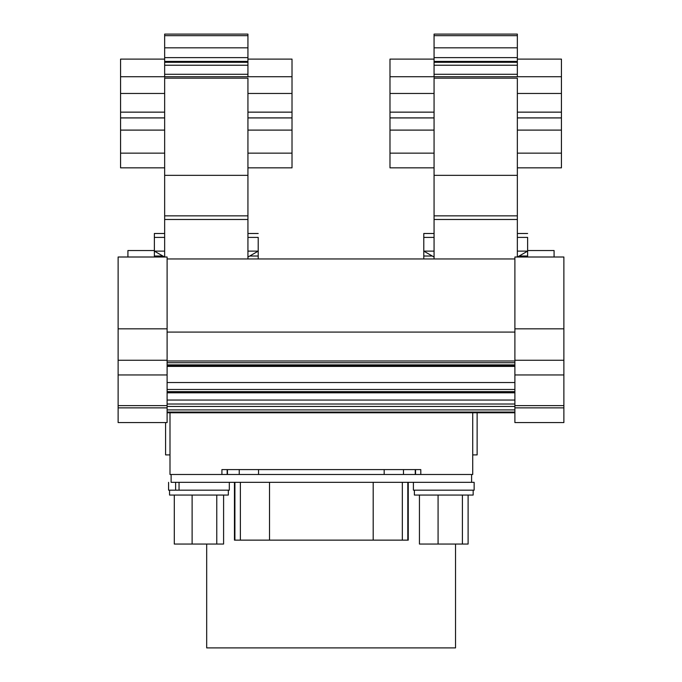 <?xml version="1.0" encoding="UTF-8"?>
<svg xmlns="http://www.w3.org/2000/svg" width="682" height="682" viewBox="0 0 682 682"><rect width="100%" height="100%" fill="white"/><g stroke="black" fill="none" stroke-linecap="round" stroke-linejoin="round"><path stroke-width="1.02" d="M221.914 469.591L420.794 469.591L420.794 474.493L221.914 474.493L221.914 469.591L227.157 469.591L227.157 474.493L415.261 474.493L415.261 469.591M234.455 482.327L234.455 540.135L408.254 540.135L408.254 482.327M228.334 490.17L228.334 495.064L169.554 495.064L169.554 490.17M179.051 482.327L179.051 490.17L168.573 490.17L168.573 482.327M473.163 490.17L473.163 495.064L414.383 495.064L414.383 490.17M223.594 495.064L223.594 544.048L174.294 544.048L174.294 495.064M192.119 544.048L192.119 495.064M216.765 544.048L216.765 495.064M420.794 469.591L415.551 469.591L415.551 474.493M171.122 474.493L171.122 482.327L471.594 482.327L471.594 474.493M472.72 454.903L477.127 454.903L477.127 412.772L514.893 412.772L167.107 412.772M127.918 422.567L165.581 422.567L165.581 454.903L169.997 454.903M221.914 474.493L169.997 474.493L169.997 412.772M472.72 412.772L472.72 474.493L420.794 474.493M175.615 482.327L175.615 490.17M229.314 482.327L229.314 490.17L179.051 490.17M171.122 482.327C167.729 482.327 167.729 482.327 171.122 482.327M471.594 482.327L474.143 482.327L474.143 490.17L413.403 490.17L413.403 482.327M468.108 495.064L468.108 544.048L419.439 544.048L419.439 495.064M462.405 544.048L462.405 495.064M438.074 544.048L438.074 495.064M167.107 332.083L514.893 332.083M167.107 258.964L514.893 258.964M167.107 404.017L514.893 404.017M167.107 400.053L514.893 400.053M167.107 366.413L514.893 366.413M154.371 257.003L154.371 251.121L164.652 251.121M164.652 233.491L154.371 233.491L154.371 251.121L164.55 257.003M247.933 237.404L258.214 237.404C258.214 232.204 258.214 232.204 258.214 237.404L258.214 258.964M167.107 328.835L118.122 328.835L118.122 257.003L167.107 257.003L167.107 360.258L118.122 360.258L118.122 405.62L167.107 405.62L167.107 407.87L118.122 407.87L118.122 405.62M167.107 374.793L167.107 360.258M118.122 374.955L167.107 374.955L167.107 405.62M118.122 407.87L118.122 422.567L167.107 422.567L167.107 407.87M127.918 257.003L127.918 250.533L154.371 250.533M118.122 328.835L118.122 360.258M164.652 167.849L120.569 167.849L120.569 147.278M120.569 153.152L164.652 153.152L120.569 153.152L120.569 130.1L164.652 130.1M164.652 59.104L120.569 59.104L120.569 130.1M247.933 65.225L247.933 35.669L164.652 35.669L164.652 74.287L247.933 74.287L247.933 65.225L164.652 65.225M164.652 35.669L164.652 34.1L247.933 34.1L247.933 35.669M247.933 175.334L164.652 175.334L164.652 78.166L247.933 78.166L247.933 219.485L164.652 219.485L164.652 257.003M164.652 219.485L164.652 175.334M164.652 77.228L164.652 74.287M247.933 93.46L292.015 93.46L292.015 59.104L247.933 59.104M247.933 167.849L292.015 167.849L292.015 117.884L247.933 117.884M247.933 74.287L247.933 76.734M247.933 258.964L247.933 219.485M164.652 61.414L247.933 61.414M247.933 47.834L164.652 47.834M247.933 130.1L292.015 130.1M247.933 251.121L258.214 251.121L247.933 257.063M247.933 215.853L164.652 215.853M120.569 117.884L164.652 117.884M292.015 93.46L292.015 117.884M247.933 153.152L292.015 153.152M154.371 237.404L164.652 237.404M292.015 76.734L120.569 76.734M423.786 258.964L423.786 251.121L434.067 251.121M434.067 233.491L423.786 233.491L423.786 251.121L434.067 257.063M517.348 237.404L527.629 237.404C527.629 232.204 527.629 232.204 527.629 237.404L527.629 257.003M514.893 407.87L514.893 405.62L563.878 405.62L563.878 407.87L514.893 407.87L514.893 422.567L554.082 422.567M514.893 405.62L514.893 374.955L563.878 374.955L563.878 328.835L514.893 328.835L514.893 257.003L563.878 257.003L563.878 328.835M563.878 360.258L514.893 360.258L514.893 374.793M514.893 360.258L514.893 328.835M554.082 257.003L554.082 250.533L527.629 250.533M514.893 422.567L563.878 422.567L563.878 407.87M563.878 405.62L563.878 374.955M434.067 167.849L389.985 167.849L389.985 147.278M389.985 153.152L434.067 153.152L389.985 153.152L389.985 130.1L434.067 130.1M434.067 59.104L389.985 59.104L389.985 130.1M517.348 65.225L517.348 35.669L434.067 35.669L434.067 74.287L517.348 74.287L517.348 65.225L434.067 65.225M434.067 35.669L434.067 34.1L517.348 34.1L517.348 35.669M517.348 175.334L434.067 175.334L434.067 78.166L517.348 78.166L517.348 219.485L434.067 219.485L434.067 258.964M434.067 219.485L434.067 175.334M434.067 77.228L434.067 74.287M517.348 93.46L561.431 93.46L561.431 59.104L517.348 59.104M517.348 167.849L561.431 167.849L561.431 117.884L517.348 117.884M517.348 74.287L517.348 76.734M517.348 257.003L517.348 219.485M434.067 61.414L517.348 61.414M517.348 47.834L434.067 47.834M517.348 130.1L561.431 130.1M517.348 251.121L527.629 251.121L517.45 257.003M517.348 215.853L434.067 215.853M389.985 117.884L434.067 117.884M561.431 93.46L561.431 117.884M517.348 153.152L561.431 153.152M423.786 237.404L434.067 237.404M561.431 76.734L389.985 76.734M206.68 544.048L206.68 647.9L455.525 647.9L455.525 544.048M167.107 406.438L514.893 406.438M227.456 469.591L227.456 474.493M407.81 540.135L407.81 482.327M373.19 540.135L373.19 482.327M402.329 540.135L402.329 482.327M240.379 540.135L240.379 482.327M269.518 540.135L269.518 482.327M234.906 540.135L234.906 482.327M239.237 469.591L239.237 474.493M258.538 469.591L258.538 474.493M384.179 469.591L384.179 474.493M403.48 469.591L403.48 474.493M167.107 364.879L514.893 364.879M167.107 412.056L514.893 412.056M167.107 362.722L514.893 362.722M167.107 360.991L514.893 360.991M167.107 409.908L514.893 409.908M167.107 392.806L514.893 392.806M167.107 392.406L514.893 392.406M167.107 392.244L514.893 392.244M167.107 391.639L514.893 391.639M167.107 389.465L514.893 389.465M167.107 382.542L514.893 382.542M247.933 62.292L164.652 62.292M258.214 256.023L249.731 256.023M162.853 256.023L154.371 256.023M164.652 57.629L247.933 57.629M247.933 117.935L292.015 117.935M120.569 117.935L164.652 117.935M120.569 112.146L164.652 112.146M247.933 112.146L292.015 112.146M120.569 93.46L164.652 93.46M517.348 62.292L434.067 62.292M527.629 256.023L519.147 256.023M432.269 256.023L423.786 256.023M434.067 57.629L517.348 57.629M517.348 117.935L561.431 117.935M389.985 117.935L434.067 117.935M389.985 112.146L434.067 112.146M517.348 112.146L561.431 112.146M389.985 93.46L434.067 93.46M167.107 365.595L514.893 365.595M167.107 391.664L514.893 391.664M258.214 233.491L247.933 233.491M527.629 233.491L517.348 233.491"/></g></svg>
